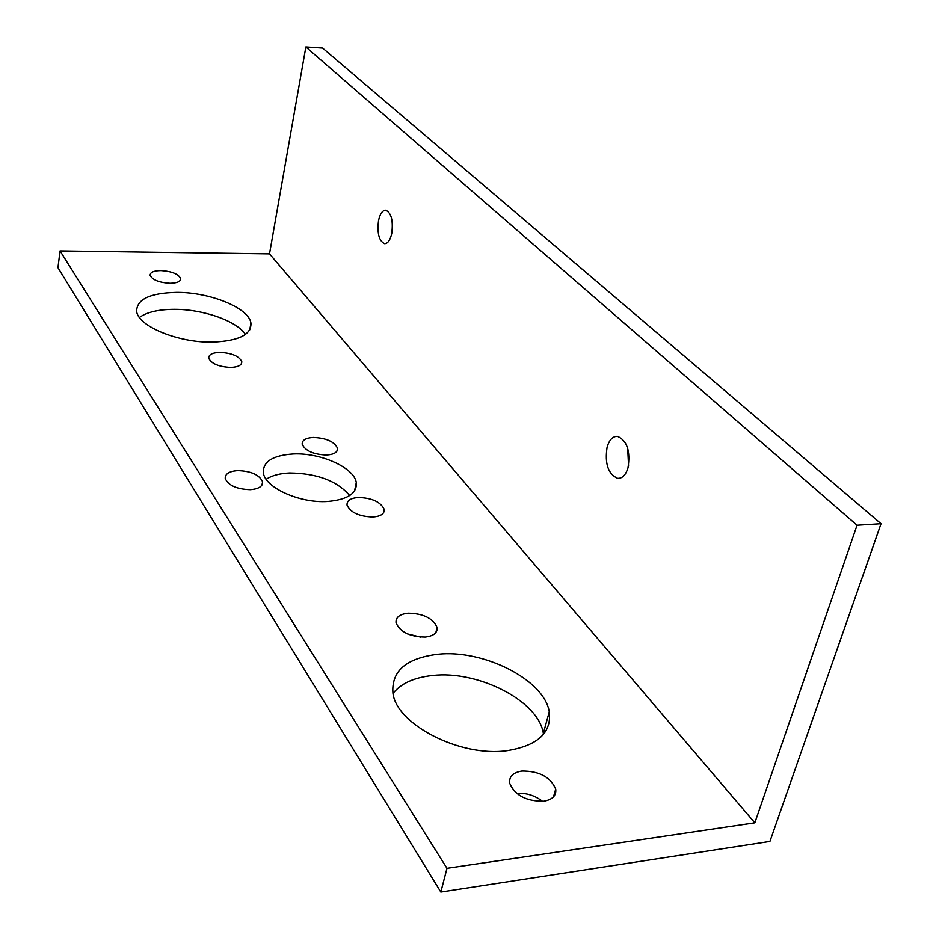 <?xml version="1.0" encoding="UTF-8"?>
<svg xmlns="http://www.w3.org/2000/svg" width="939" height="939" viewBox="0 0 939 939"><rect width="100%" height="100%" fill="white"/><g stroke="black" fill="none" stroke-linecap="round" stroke-linejoin="round"><path stroke-width="1.41" d="M358.369 497.459C372.067 497.952 380.682 501.919 384.204 509.361C384.579 513.762 380.847 516.309 373.041 517.002C359.214 516.532 350.552 512.565 347.043 505.112C346.726 500.651 350.505 498.104 358.369 497.459M313.333 437.457C326.267 438.032 334.319 441.612 337.512 448.208C337.805 452.211 334.143 454.476 326.514 455.028C313.485 454.464 305.375 450.884 302.194 444.276C301.959 440.227 305.668 437.95 313.333 437.457M237.684 470.603C251.065 471.049 259.364 474.77 262.591 481.754C262.885 486.32 258.788 488.949 250.29 489.653C236.792 489.219 228.435 485.51 225.231 478.514C224.996 473.878 229.139 471.249 237.684 470.603M160.874 270.585C171.72 271.301 178.316 273.942 180.664 278.496C180.746 281.512 177.201 283.12 170.041 283.285C159.102 282.569 152.47 279.928 150.134 275.373C150.099 272.31 153.679 270.714 160.874 270.585M219.879 352.371C231.745 353.017 239.046 356.092 241.757 361.574C241.933 365.118 238.26 367.067 230.736 367.419C218.775 366.785 211.439 363.71 208.728 358.217C208.599 354.637 212.32 352.688 219.879 352.371M407.596 633.942L420.66 637.1M408.054 613.202C423.254 613.472 432.938 618.214 437.093 627.44C437.621 632.78 433.677 635.996 425.261 637.053C409.909 636.818 400.167 632.076 396.035 622.827C395.565 617.393 399.568 614.188 408.054 613.202M516.567 793.302C526.122 792.704 534.784 795.392 542.566 801.343M521.92 771.036C539.209 770.966 550.477 776.976 555.712 789.077C556.487 795.615 552.484 799.664 543.693 801.225C526.216 801.331 514.877 795.321 509.677 783.208C508.961 776.553 513.046 772.492 521.92 771.036M378.558 220.442C380.084 213.716 382.478 210.301 385.753 210.207C391.34 212.871 393.335 220.653 391.739 233.518C390.178 240.22 387.784 243.6 384.556 243.647C378.992 240.947 376.985 233.212 378.558 220.442M607.11 447.081C609.305 439.804 612.768 436.236 617.498 436.365C627.076 440.579 630.574 451.049 628.003 467.798C625.761 475.005 622.311 478.526 617.651 478.338C608.108 474.066 604.599 463.643 607.11 447.081M392.983 693.44C401.035 683.392 414.228 677.418 432.574 675.505C477.904 670.106 538.563 700.823 543.341 733.347L543.493 734.333M437.691 654.283C483.209 649.131 544.303 679.683 549.268 711.821C551.827 732.643 537.801 745.589 507.213 750.648C460.427 757.444 396.563 724.485 392.96 693.322C391.152 671.209 406.059 658.204 437.691 654.283M266.183 479.266C271.829 475.521 279.611 473.432 289.552 472.963C317.065 473.315 337.113 480.85 349.684 495.557M293.179 453.971C320.434 452.516 354.214 467.575 356.292 482.564C357.196 493.409 347.583 499.712 327.441 501.473C299.717 503.351 265.033 487.646 263.366 472.892C262.779 461.671 272.721 455.356 293.179 453.971M139.442 317.441C146.883 312.147 158.398 309.436 173.985 309.33C202.742 309.084 236.616 320.833 245.443 334.413M176.602 292.393C209.913 292.111 248.917 307.91 250.936 323.051C251.57 334.648 238.752 340.998 212.472 342.101C178.445 342.876 138.139 326.291 136.66 311.431C136.578 299.341 149.9 292.991 176.602 292.393M857.061 525.23L881.04 523.704L769.921 841.438L440.837 892.05L446.976 868.329L754.827 822.834L857.061 525.23L305.868 46.95L322.593 48.065L881.04 523.704M628.543 465.556L627.698 448.255M446.976 868.329L60.037 250.913L57.96 267.674L440.837 892.05M60.037 250.913L269.505 253.859L754.827 822.834M269.505 253.859L305.868 46.95M384.204 509.361L383.429 512.94M337.512 448.208L336.925 451.143M262.591 481.754L261.993 484.994M180.664 278.496L180.417 280.068M241.757 361.574L241.382 363.745M437.093 627.44L435.872 632.522M555.712 789.077L553.505 796.835M549.268 711.821L543.341 733.347M356.292 482.564L354.531 490.968M250.936 323.051L249.751 329.871M617.651 478.338L619.634 478.244"/></g></svg>
